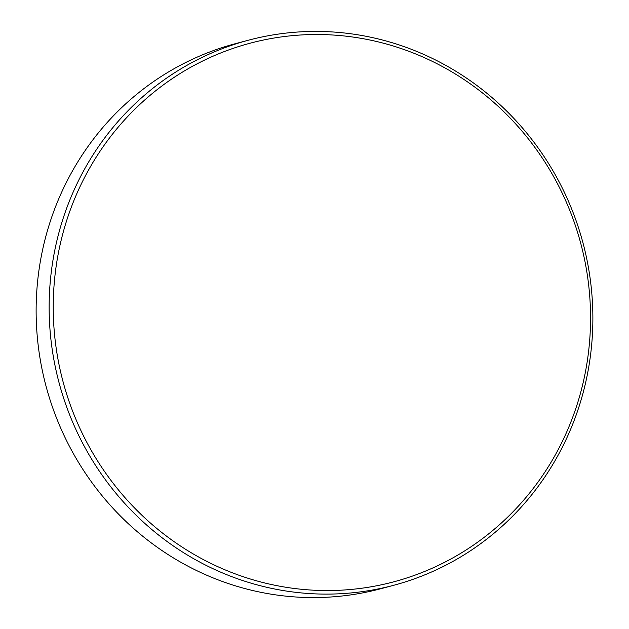 <?xml version="1.0" encoding="UTF-8"?>
<svg xmlns="http://www.w3.org/2000/svg" width="629" height="629" viewBox="0 0 629 629"><rect width="100%" height="100%" fill="white"/><g stroke="black" fill="none" stroke-linecap="round" stroke-linejoin="round"><path stroke-width="0.94" d="M248.376 40.217L235.364 43.692A282.059 271.13 75.1 0 0 36.128 312.149A282.059 271.13 75.1 0 0 238.061 586.637A282.059 271.13 75.1 0 0 380.624 588.783L393.636 585.308A282.059 271.13 -104.9 0 1 251.073 583.169A282.059 271.13 -104.9 0 1 49.141 308.682A282.059 271.13 -104.9 0 1 248.376 40.217A282.059 271.13 -104.9 0 1 390.939 42.363A282.059 271.13 -104.9 0 1 592.872 316.851A282.059 271.13 -104.9 0 1 393.636 585.308M391.002 45.319A278.726 267.93 75.1 0 0 62.279 235.749A278.726 267.93 75.1 0 0 252.787 579.741A278.726 267.93 75.1 0 0 581.51 389.312A278.726 267.93 75.1 0 0 391.002 45.319"/></g></svg>
